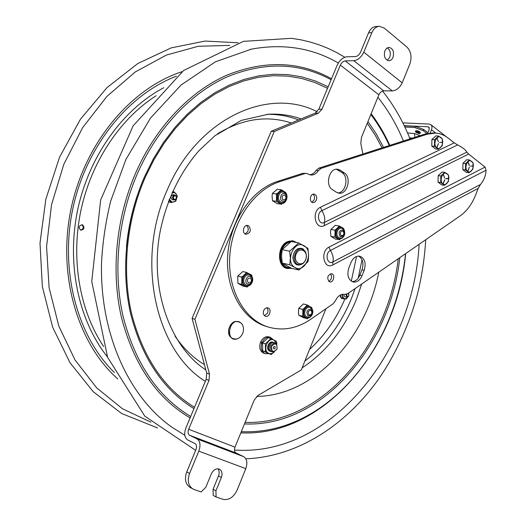 <?xml version="1.0" encoding="UTF-8"?>
<svg xmlns="http://www.w3.org/2000/svg" width="526" height="526" viewBox="0 0 526 526"><rect width="100%" height="100%" fill="white"/><g stroke="black" fill="none" stroke-linecap="round" stroke-linejoin="round"><path stroke-width="0.79" d="M344.089 294.323C343.873 295.941 344.352 296.802 345.529 296.907M342.702 294.297C342.531 297.644 343.695 299.064 346.207 298.551L347.844 297.052M348.659 293.633L348.574 293.087M340.237 295.066L340.703 295.073L341.006 297.183L340.302 296.96L340.664 297.124M340.855 296.125L340.467 296.092L340.302 296.96M340.223 296.756L340.776 296.164M341.289 297.887L341.854 298.604L342.38 298.176L343.951 298.597L343.353 299.018L342.834 298.413L343.287 298.985M341.703 298.492L341.591 297.966L342.38 298.176M347.89 297.019L346.029 299.116L342.689 298.229L342.235 294.363M341.006 297.183L341.591 297.966M342.689 298.229L341.104 297.834M348.593 293.074L348.679 293.672M343.951 298.597L346.029 299.116M341.854 298.604L341.394 298.42M173.915 194.883C170.674 195.389 170.135 197.007 172.304 199.742L173.126 199.827M169.313 199.321L171.713 201.833C176.493 203.687 179.188 194.16 174.303 192.707L172.048 192.733M172.081 192.661L174.264 191.911L172.475 191.773M174.264 191.911L177.308 195.876L175.802 201.182L171.252 202.549L168.412 201.668M171.167 202.536L170.595 202.438M170.312 202.392L170.746 202.53M168.701 200.912L169.326 201.721M171.252 202.549L169.175 199.67M377.865 97.251C388.267 110.282 396.775 124.872 403.389 141.007M419.123 244.281C413.771 351.697 330.821 457.12 234.458 450M184.797 435.245L172.206 427.401C129.054 397.294 99.381 333.569 101.571 261.757C102.754 241.322 105.805 221.071 110.716 201.004L125.911 159.463L150.469 118.12L181.062 85.021L215.482 61.779L251.441 49.135C283.297 43.296 312.253 47.912 338.317 62.988M250.179 49.398L251.441 49.135M80.524 230.099C83.542 229.02 84.022 227.252 81.951 224.78L81.813 224.714M82.681 224.95C84.778 227.699 84.173 229.454 80.879 230.217C78.223 227.673 78.657 225.858 82.181 224.766L82.681 224.95M174.119 199.367C172.778 197.125 173.297 195.928 175.671 195.79C177.012 198.032 176.493 199.222 174.119 199.367M173.619 199.801L174.198 200.005C177.117 198.789 177.387 197.138 174.994 195.054C172.357 195.869 171.903 197.454 173.619 199.801M347.949 293.521C349.376 295.152 349.073 296.237 347.048 296.776L346.772 294.225M345.937 294.475L346.858 297.236C348.876 296.677 349.369 295.349 348.33 293.258M325.956 308.736L301.28 369.969L258.036 395.42L254.242 400.016L234.99 447.153C234.057 449.947 234.392 451.887 236.003 452.991L243.676 456.673C246.99 458.915 247.707 462.906 245.82 468.646L237.114 490.12C233.544 497.399 228.79 500.463 222.84 499.305L216.087 497.011L215.936 490.784L213.069 489.226L213.221 495.426L216.087 497.011M192.884 488.989C188.242 485.715 187.144 480.527 189.584 473.413L198.795 451.144C200.82 445.206 200.222 441.11 197 438.868L189.505 435.226C187.94 434.121 187.664 432.129 188.663 429.249L208.993 380.449L209.519 374.183L194.896 319.262L274.263 131.474L271.238 131.283L192.082 318.348L206.705 373.079L206.179 379.325L185.908 427.927C183.903 433.674 184.455 437.658 187.572 439.881L195.047 443.576C196.652 444.707 196.948 446.752 195.935 449.71L186.75 471.881C184.317 478.969 185.415 484.144 190.05 487.411L194.16 489.555L201.149 491.935L205.811 487.286L211.32 473.86C213.477 469.665 216.219 468.12 219.539 469.225C222.051 470.901 222.669 473.643 221.38 477.457L215.936 490.784M213.069 489.226L218.494 475.951C219.552 473.098 219.368 470.711 217.942 468.791M362.881 154.013L360.816 143.519L361.388 137.602L378.871 94.785C380.048 92.366 381.659 91.044 383.697 90.82L392.324 90.913C396.499 90.459 399.793 87.77 402.206 82.838L409.872 63.922C412.082 57.038 411.089 51.41 406.894 47.018L384.236 28.062L379.305 26.313C376.083 26.642 373.605 28.752 371.875 32.651L363.801 52.166C361.29 57.275 357.95 60.122 353.788 60.72L345.22 60.917C343.189 61.213 341.558 62.614 340.329 65.112L321.932 109.276L318.835 109.178L315.192 113.123L271.238 131.283M379.305 26.313L375.985 26.51C372.77 26.839 370.291 28.943 368.562 32.829L371.875 32.651M387.3 60.339L389.694 57.419C390.969 53.119 390.154 49.924 387.254 47.833M384.907 50.726L386.61 48.293L388.911 47.347C392.981 48.399 394.349 51.726 393.007 57.334C392.061 59.471 390.713 60.608 388.951 60.733C384.914 59.655 383.572 56.321 384.907 50.726M318.835 109.178L337.186 65.171C339.632 60.188 342.88 57.387 346.936 56.782L355.517 56.545C357.601 56.243 359.265 54.816 360.514 52.271L368.562 32.829M194.896 319.262L192.082 318.348M274.263 131.474L318.289 113.241L321.932 109.276M239.803 322.122L241.881 323.852C243.742 326.567 243.998 329.756 242.637 333.412C241.388 336.245 239.534 338.08 237.062 338.922C224.826 342.498 228.981 316.961 239.803 322.122M231.624 337.797C225.26 334.418 229.684 320.623 236.805 321.59M332.859 261.935C327.139 265.268 324.522 253.19 330.4 250.461C332.958 254.65 333.78 258.476 332.859 261.935L332.807 264.953L478.2 188.367L480.494 184.481L332.859 261.935M320.433 207.264L321.873 210.663C324.463 214.878 325.305 218.809 324.397 222.445C318.565 225.661 315.876 213.254 321.873 210.663L457.613 144.926L454.254 142.848L320.433 207.264C311.076 211.294 315.304 230.612 324.364 225.582L468.633 154.065L485.097 167.084L328.98 247.121C319.808 251.362 323.924 270.167 332.807 264.953M328.98 247.121L330.4 250.461L485.998 170.253L485.097 167.084M478.2 188.367L475.754 194.686C472.072 204.035 466.91 211.077 460.27 215.805L347.568 293.784L344.556 294.415M454.254 142.848L448.02 137.996C444.174 135.011 439.96 133.374 435.39 133.098L433.089 132.979L425.021 134.058L318.828 168.156L316.1 170.444L318.309 170.674L321.044 168.379L427.316 134.183L435.39 133.098M457.613 144.926C462.551 147.477 465.635 149.884 466.864 152.145L324.397 222.445L324.364 225.582M468.633 154.065L466.864 152.145M248.627 225.805C251.5 230.033 250.646 232.854 246.056 234.28C241.579 233.636 243.321 224.431 247.726 225.47L248.627 225.805M245.037 233.866C248.713 231.67 249.245 228.876 246.622 225.483M329.164 281.64C326.692 277.735 327.507 275.105 331.61 273.744C335.496 274.401 333.569 282.962 329.776 281.883L329.164 281.64M328.75 281.344C331.788 279.385 332.353 276.86 330.453 273.783M291.595 268.326L287.209 268.51C276.946 266.919 277.005 246.096 287.36 241.677L293.008 240.829L296.71 242.558M286.151 268.194L288.577 268.056M294.073 241.789L291.91 240.691M344.55 294.409L344.589 294.422C340.743 293.87 337.685 295.987 335.424 300.78L333.129 303.772L310.8 319.223C297.118 328.513 283.034 331.143 268.53 327.119C244.511 320.032 227.285 289.727 229.803 255.544C232.176 221.38 254.104 189.695 279.694 181.687L304.85 173.593L306.408 173.429L310.794 175C313.785 175.197 316.29 173.758 318.309 170.674M336.423 192.246L332.445 189.656C324.798 185.323 329.21 167.801 337.58 169.227L340.388 170.266L344.32 172.916C351.887 177.413 347.305 194.798 338.961 193.2L336.423 192.246M348.823 267.918L351.026 262.435C353.124 257.871 355.997 255.787 359.659 256.175C364.761 258.292 366.28 263 364.202 270.298L362.039 275.723C359.902 280.391 356.957 282.482 353.196 282.008C348.205 279.832 346.752 275.131 348.823 267.918M263.704 310.531C264.723 308.44 266.11 307.552 267.879 307.861C272.074 308.828 269.562 317.665 265.492 316.264C263.434 315.284 262.842 313.371 263.704 310.531M316.356 200.163L314.896 202.089L312.917 202.622C308.815 202.254 310.07 193.377 314.121 194.127C316.488 194.975 317.231 196.987 316.356 200.163M306.408 173.429L302.654 173.35L277.524 181.424C251.961 189.399 230.072 220.999 227.712 255.071C225.207 289.162 242.42 319.394 266.426 326.475L268.53 327.119M309.709 174.777C312.266 174.533 314.397 173.087 316.1 170.444M264.506 315.718L267.576 312.99C268.326 310.833 268.05 309.104 266.754 307.795M311.859 202.208L314.16 199.86C314.949 197.447 314.555 195.573 312.983 194.245M352.124 281.64C355.458 281.456 358.028 279.326 359.83 275.243L361.993 269.838C363.979 263.348 362.822 258.766 358.528 256.077M337.863 192.95C345.773 192.924 349.119 176.848 342.091 172.686L336.449 169.227M485.998 170.253C485.985 175.158 484.15 179.899 480.494 184.481M281.949 250.685L280.404 250.113M280.989 248.666L282.469 249.199M282.081 249.896L280.779 249.153M289.188 240.987L292.916 241.48C288.182 240.915 284.388 243.347 281.528 248.778M280.93 250.225C278.642 259.298 280.792 265.183 287.387 267.885L283.777 266.84M298.761 242.953L289.629 251.191L290.385 258.148L289.773 264.802L295.093 267.563C284.54 262.27 294.06 239.218 304.035 245.78C314.331 251.185 305.113 273.79 295.093 267.556L299.005 269.996L307.986 261.738L308.321 259.726L308.611 254.282L307.888 248.311L298.761 242.953L291.213 241.5L282.12 249.646L281.535 256.261L282.284 263.138L289.773 264.802M305.376 251.652L302.831 248.706C297.348 247.227 294.027 250.225 292.877 257.687C294.1 264.769 297.433 266.728 302.884 263.565M289.629 251.191L282.12 249.646M299.005 269.996L291.489 268.299L282.284 263.138M298.683 264.591L297.381 264.308C289.846 263.066 293.238 246.872 300.635 248.765L301.944 249.022C294.54 247.128 291.148 263.355 298.683 264.591C301.674 264.972 304.002 263.394 305.659 259.857C307.263 254.301 306.027 250.685 301.944 249.022M341.742 227.39L339.954 226.358L338.856 226.515L339.401 226.016L335.364 225.345L330.867 229.448L330.538 231.992L330.893 236.345L334.917 237.068L334.911 236.22L335.47 237.404L338.882 239.488L340.546 238.843M338.856 226.515L335.147 230.289L334.911 236.22M334.898 230.986L335.45 229.632M330.867 229.448L334.898 230.138M330.893 236.345L335.404 239.1L338.882 239.488M335.47 237.404L334.917 237.068M343.425 228.521L343.899 229.152M339.401 226.016L339.954 226.358M339.98 239.317L339.434 239.823M283.731 191.221L281.864 190.136L280.654 190.274L281.252 189.755L277.287 189.228L272.369 193.436L272.074 196.145L272.468 200.741L276.42 201.326L276.406 200.426L277.038 201.701L280.818 204.016L282.804 203.246M280.654 190.274L276.604 194.16L276.406 200.426M276.341 194.883L276.328 193.989L276.932 193.469M272.369 193.436L276.328 193.989M272.468 200.741L277.472 203.792L280.818 204.016M277.038 201.701L276.42 201.326M285.664 192.549L286.236 193.351M281.252 189.755L281.864 190.136M282.028 203.864L281.43 204.384M251.776 275.867L251.257 274.934L247.338 272.83L246.076 273.047L246.701 272.488L242.848 271.554L237.765 276.071L237.91 283.369L241.743 284.362L241.723 283.468L242.381 284.704L246.326 286.769L248.127 286.091M246.076 273.047L241.894 277.189L241.723 283.468M241.618 277.932L241.605 277.031L242.23 276.472M237.765 276.071L241.605 277.031M237.91 283.369L243.124 286.098L246.326 286.769M242.381 284.704L241.743 284.362M251.257 274.934L251.895 275.276L251.908 276.065M246.701 272.488L247.338 272.83M247.582 286.545L246.964 287.104M311.754 307.763L307.901 305.317L306.757 305.54L307.329 305.008L303.39 303.962L298.735 308.348L298.446 312.556L298.801 315.238L302.726 316.336L302.72 315.488L303.305 316.639L306.855 318.5L308.361 317.934M306.757 305.54L302.93 309.551L302.72 315.488M302.674 310.261L303.239 308.874M298.735 308.348L302.667 309.413M298.801 315.238L303.502 317.697L306.855 318.5M303.305 316.639L302.726 316.336M311.431 307.21L312.01 308.131M307.329 305.008L307.901 305.317M307.999 318.263L307.434 318.802M402.837 122.887L429.084 124.051L430.695 124.563C432.056 125.661 432.319 127.384 431.478 129.738L430.176 133.019M429.354 127.831L428 126.779L428.795 127.036L429.19 129.626L427.697 133.367M428 126.779L404.198 125.661M409.728 138.206L410.221 138.22L409.905 138.64M410.569 138.246L410.648 138.673M407.558 132.993L414.324 133.505L420.024 135.662M415.757 130.895L415.79 130.81C417.808 130.56 419.334 131.158 420.359 132.611L420.353 132.631M404.862 127.042L414.771 127.522L423.147 130.626L426.928 133.532M427.947 132.749L423.627 129.422L415.251 126.325L404.27 125.806M409.675 138.062L412.785 137.99M419.998 132.467L416.151 130.954M419.196 132.841L416.46 131.809M416.447 131.684L419.294 132.756M438.112 179.616L438.132 178.123M438.171 175.71L438.073 182.206L440.729 182.483L440.827 175.973L444.74 172.278L442.077 172.028L438.171 175.71L440.827 175.973M444.74 172.278L448.527 175.092L448.422 181.562L444.542 185.264L440.729 182.483M438.073 182.206L441.886 184.981L444.542 185.264M445.792 178.84L448.56 178.518L445.805 178.616M445.792 178.616L448.619 178.334M443.254 174.599L444.588 177.952L443.411 174.533M443.116 183.462L444.7 179.839M444.555 179.787L443.247 183.554M443.023 183.916C438.677 181.062 442.899 170.325 447.021 173.725C451.315 176.598 447.153 187.236 443.023 183.916M431.833 143.447L431.853 142.033M431.892 139.495L431.8 146.11L434.469 146.287L434.561 139.66L438.539 136.017L435.863 135.866L431.892 139.495L434.561 139.66M438.539 136.017L442.399 139.009L442.294 145.597L438.349 149.239L434.469 146.287M431.8 146.11L435.679 149.055L438.349 149.239M439.611 142.48L442.478 142.27M437.021 138.305L438.382 141.764L437.185 138.239M436.896 147.333L438.5 143.69M438.355 143.637L437.027 147.431M436.797 147.793C432.372 144.749 436.659 133.946 440.86 137.536C445.226 140.606 441.005 151.304 436.797 147.793M462.887 167.321L462.919 165.499M462.959 163.297L462.841 169.681L465.51 169.918L465.635 163.52L469.409 159.93L466.726 159.72L462.959 163.297L465.635 163.52M469.409 159.93L473.032 162.738L472.9 169.096L469.159 172.692L465.51 169.918M462.841 169.681L466.49 172.449L469.159 172.692M470.408 166.157L473.111 165.894M467.989 162.186L469.251 165.493L468.14 162.126M467.818 170.897L469.35 167.347M469.218 167.301L467.943 170.989M467.726 171.345C463.564 168.491 467.667 157.984 471.605 161.364C475.721 164.237 471.677 174.652 467.726 171.345M270.101 351.269L269.536 351.072C265.341 349.323 268.931 340.217 273.014 342.235M265.374 343.84L265.492 351.822L271.127 354.517L262.698 350.881L262.573 342.926L268.096 337.712L270.903 338.606L265.374 343.84L262.573 342.926M276.827 344.208L276.505 341.354L270.903 338.606M271.127 354.517L274.204 351.986C272.376 353.643 270.515 354.07 268.635 353.281C262.211 350.592 267.918 336.686 274.033 340.092L276.748 344.083M265.492 351.822L262.698 350.881M262.5 343.465L260.357 342.663C258.937 347.857 260.054 351.375 263.71 353.209L265.176 353.702L268.589 353.663M273.435 339.796L270.449 337.35C267.07 336.633 264.315 338.271 262.185 342.262L262.849 342.577M261.823 343.143C260.403 348.35 261.514 351.868 265.176 353.702M262.711 342.748L260.718 341.782L262.185 342.262M270.449 337.35L268.977 336.883C265.604 336.167 262.849 337.797 260.718 341.782M343.07 231.065C344.556 233.925 343.925 235.484 341.183 235.733C339.691 232.867 340.322 231.309 343.07 231.065M343.044 229.908C345.207 234.09 344.287 236.358 340.283 236.726C338.106 232.538 339.033 230.27 343.044 229.908M310.991 310.235C312.549 313.003 311.898 314.601 309.051 315.028C307.493 312.253 308.137 310.662 310.991 310.235M310.984 309.018C313.259 313.049 312.312 315.376 308.157 316.001C305.876 311.957 306.816 309.63 310.984 309.018M285.026 195.014C286.69 198.092 286.006 199.722 282.988 199.906C281.318 196.823 281.995 195.192 285.026 195.014M285.039 193.831C288.518 195.777 285.421 203.233 282.061 200.965C278.556 199.025 281.686 191.523 285.039 193.831M250.468 277.952C252.21 280.917 251.513 282.594 248.377 282.968C246.622 279.996 247.319 278.32 250.468 277.952M250.507 276.689C254.137 278.412 250.955 286.065 247.45 284.014C243.794 282.298 247.01 274.598 250.507 276.689M305.652 259.673C302.325 268.023 292.587 262.527 296.066 254.157C299.485 245.767 309.117 251.415 305.652 259.673M273.402 347.213C274.644 345.937 275.236 346.226 275.197 348.08C273.961 349.356 273.362 349.067 273.402 347.213M277.018 348.968C273.264 352.847 271.449 351.966 271.567 346.325C275.335 342.452 277.149 343.333 277.018 348.968M277.038 349.054C272.573 353.676 270.41 352.624 270.555 345.911C275.032 341.308 277.195 342.354 277.038 349.054M271.837 351.809C269.358 351 268.595 348.922 269.562 345.589C270.903 342.939 272.626 342.018 274.73 342.827M270.851 351.48C268.365 350.671 267.609 348.593 268.576 345.26C269.917 342.623 271.64 341.703 273.737 342.505M217.383 133.887C242.545 118.705 267.182 115.076 291.305 122.992M356.569 256.451L351.276 281.16M344.938 298.847C336.357 318.907 324.555 335.798 309.518 349.52M204.45 364.623C193.127 357.818 183.324 348.33 175.046 336.147M362.026 259.732L358.206 278.162M355.103 288.57L351.677 297.933C341.058 324.213 325.456 345.253 304.876 361.053M266.682 114.359C277.86 114.129 288.504 116.003 298.617 119.974M361.697 284.007L356.457 299.169C344.392 328.967 326.278 351.874 302.115 367.898M205.857 369.909C171.325 347.686 149.949 292.114 159.516 234.938C165.322 202.714 179.636 172.587 199.157 150.482L214.996 135.701L241.276 120.401L268.188 114.254C279.668 113.609 290.635 115.181 301.082 118.955M205.344 381.324C155.67 351.059 135.057 260.423 167.367 189.676C197.644 118.002 268.661 86.507 317.165 111.755M378.792 272.179C366.043 338.488 314.167 395.69 256.655 396.459M194.515 407.302C163.612 388.293 142.559 356.74 131.355 312.654C121.684 269.746 126.713 219.579 145.308 177.15L154.019 159.582L164.112 143.256L175.434 128.377L187.808 115.128L201.037 103.655L214.93 94.069L229.29 86.461L243.919 80.859L258.628 77.283L273.244 75.711L287.584 76.106L301.503 78.4L314.864 82.497L327.54 88.309M367.247 123.262L375.17 135.103L382.047 147.859M398.228 258.733C388.497 345.378 321.195 425.31 245.109 422.371M367.944 121.552L376.314 133.966L383.526 147.379M399.819 257.635C390.437 345.766 321.912 427.46 244.472 423.936M193.963 408.623C162.882 389.398 141.718 357.562 130.474 313.108C120.77 269.851 125.865 219.296 144.611 176.539L153.388 158.839L163.56 142.388L174.967 127.391L187.427 114.03L200.754 102.465L214.746 92.806L229.204 85.12L243.939 79.465L258.753 75.849L273.467 74.245L287.913 74.62L301.931 76.901L315.39 80.997L328.158 86.816M190.688 416.467C157.78 396.709 135.267 363.453 123.156 316.698C112.702 271.192 117.988 217.764 137.819 172.686C157.82 127.68 191.201 92.971 227.252 76.816C264.861 61.549 299.478 62.528 331.11 79.742M405.52 253.69C398.695 322.438 359.606 389.023 303.916 417.506C283.876 427.835 263.007 432.563 241.309 431.688M371.132 113.741C378.431 123.373 384.651 133.92 389.786 145.373M405.664 253.591C397.321 347.91 324.318 436.988 240.829 432.859M190.09 417.9C156.722 398.175 133.847 364.709 121.467 317.507C110.782 271.554 116.062 217.508 136.129 171.936C156.367 126.437 190.182 91.412 226.653 75.238C264.696 59.964 299.649 61.134 331.525 78.749M163.81 87.724C123.058 109.125 88.986 156.051 77.605 210.19C66.322 264.348 78.709 320.998 107.462 356.944M156.183 95.699C120.204 118.58 91.143 161.909 80.82 210.867C70.642 259.851 79.893 311.195 103.675 346.581M229.809 45.394L198.282 46.281L166.321 55.085L135.353 71.911L106.936 96.403L82.608 127.686L63.771 164.401L51.528 204.732L46.571 246.589L49.109 287.775L58.846 326.186L75.054 360.014L96.672 387.846L122.42 408.735L150.942 422.187M176.447 76.204C128.39 94.246 85.817 146.596 72.719 209.17C59.622 271.738 77.638 336.765 114.418 372.566M182.049 71.694C131.106 88.131 84.864 142.658 71.043 208.822C57.176 274.973 77.67 343.465 117.745 378.95M221.38 477.457L218.494 475.951M189.584 473.413L186.75 471.881M198.795 451.144L245.82 468.646M402.206 82.838L363.801 52.166M197 438.868L243.676 456.673M209.519 374.183L206.705 373.079M315.192 113.123L318.289 113.241M188.663 429.249L234.99 447.153M378.871 94.785L340.329 65.112M392.324 90.913L353.788 60.72M383.697 90.82L345.22 60.917M189.505 435.226L236.003 452.991M206.179 379.325L208.993 380.449M425.021 134.058L427.316 134.183M321.044 168.379L318.828 168.156M302.654 173.35L304.85 173.593M279.694 181.687L277.524 181.424M359.83 275.243L362.039 275.723M361.993 269.838L364.202 270.298M338.159 170.043L340.388 170.266M344.32 172.916L342.091 172.686M282.192 249.041C284.198 245.037 286.953 242.69 290.464 241.999M290.115 267.622C286.854 267.793 284.264 266.307 282.337 263.178M282.265 263.053C280.305 259.272 280.082 255.084 281.594 250.488M290.733 267.931L287.387 267.885L290.707 267.918M339.033 238.824L338.862 238.797C335.851 237.601 334.937 234.892 336.121 230.671C337.265 228.192 338.856 227.035 340.901 227.212L341.065 227.245M337.429 231.105C339.829 225.128 346.489 229.297 344.05 235.194C341.69 241.158 334.977 237.062 337.429 231.105M336.449 230.723C335.266 234.951 336.18 237.66 339.198 238.857C341.275 239.047 342.906 238.008 344.076 235.74C345.286 234.55 345.063 227.64 341.229 227.265C339.185 227.094 337.593 228.245 336.449 230.723M281.068 203.299L280.904 203.279C277.445 202.017 276.354 199.111 277.623 194.554C278.8 192.049 280.483 190.866 282.666 191.004L282.824 191.03M278.964 194.988C281.548 188.729 288.932 193.351 286.302 199.525C283.77 205.765 276.328 201.228 278.964 194.988M277.945 194.594C276.676 199.157 277.774 202.063 281.232 203.325C286.282 204.969 290.359 193.41 282.988 191.05C280.812 190.912 279.128 192.095 277.945 194.594M245.885 286.039L245.721 285.999C242.591 284.592 241.651 281.791 242.92 277.596C244.327 274.704 246.286 273.454 248.798 273.829L248.956 273.875M244.261 278.09C246.911 271.666 254.617 275.815 251.915 282.153C249.317 288.55 241.552 284.494 244.261 278.09M243.236 277.675C241.967 281.877 242.907 284.678 246.043 286.078C248.601 286.486 250.6 285.322 252.039 282.6C253.539 278.925 252.559 276.032 249.114 273.908C246.602 273.527 244.643 274.782 243.236 277.675M306.441 317.835L306.277 317.789C303.522 316.488 302.733 313.871 303.91 309.945C305.244 307.131 307.066 305.908 309.373 306.283L309.538 306.329M305.212 310.432C307.677 304.298 314.62 308.039 312.115 314.088C309.702 320.196 302.7 316.54 305.212 310.432M304.232 310.038C303.055 313.963 303.844 316.58 306.605 317.882C308.821 318.283 310.616 317.29 312.003 314.916C313.693 311.675 312.924 308.821 309.696 306.369C307.388 305.994 305.567 307.217 304.232 310.038M435.85 133.131L431.478 129.738M412.417 138.108L410.661 137.865M414.324 133.505L414.955 137.293M423.627 129.422L423.147 130.626M415.251 126.325L414.771 127.522M382.533 91.037C393.856 105.285 403.008 121.23 409.997 138.884M425.738 239.705C424.627 258.135 421.845 276.347 417.381 294.343C410.313 321.656 395.92 354.728 377.727 380.285C345.069 425.679 297.058 456.798 245.846 458.797M195.672 450.341L144.808 416.165L107.633 357.364L91.748 281.469L100.65 199.972L133.137 125.826L183.627 70.484L243.42 41.363L291.443 38.326L300.951 39.838L310.255 42.034L319.321 44.894L328.119 48.399L336.627 52.521L344.826 57.235M126.437 246.977C128.061 229.579 131.618 212.589 137.108 196.007C131.618 212.589 128.061 229.579 126.437 246.977M370.817 114.51C378.036 123.972 384.197 134.314 389.306 145.524M238.114 42.77L205.087 41.061L171.16 47.879L137.878 63.482L107.054 87.559L80.419 119.257L59.583 157.129L45.834 199.209L40.002 243.183L42.356 286.611L52.613 327.126L69.971 362.684L93.227 391.699L121.578 413.475L157.491 427.921M172.081 199.65L174.198 200.005M172.876 194.719L174.994 195.054M344.76 296.723L346.858 297.236M237.062 338.922C231.19 339.467 228.376 336.344 228.632 329.559C230.342 324.437 233.59 318.263 241.441 323.339M338.862 238.797L339.198 238.857M340.901 227.212L341.229 227.265M280.904 203.279L281.232 203.325M306.277 317.789L306.605 317.882M430.925 124.747L446.521 136.905M419.064 133.683C421.471 133.17 420.682 132.184 416.697 130.718C414.284 131.224 415.073 132.217 419.064 133.683M444.641 177.998L443.333 174.422M444.726 179.879L443.286 183.548M438.441 141.816L437.099 138.128M437.067 147.425L438.434 143.572M469.422 165.388L468.061 162.008M469.291 167.235L467.982 170.983"/></g></svg>
